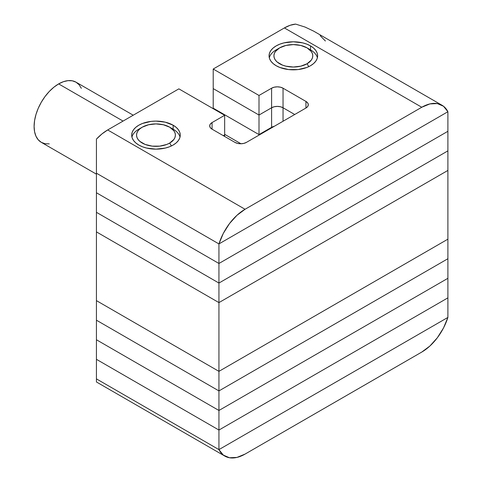 <?xml version="1.0" encoding="UTF-8"?>
<svg xmlns="http://www.w3.org/2000/svg" width="482" height="482" viewBox="0 0 482 482"><rect width="100%" height="100%" fill="white"/><g stroke="black" fill="none" stroke-linecap="round" stroke-linejoin="round"><path stroke-width="0.72" d="M447.899 239.162L218.936 371.357L96.436 300.629L96.436 231.89L218.936 302.612L96.436 231.89L96.436 300.629L218.936 371.357L218.936 302.612L447.899 170.423L218.936 302.612L218.936 371.357L96.436 300.629L218.936 371.357L447.899 239.162L218.936 371.357L447.899 239.162L447.899 258.726L218.936 390.92L447.899 258.726L447.899 170.423L447.899 239.162M123.055 121.078L58.659 83.904A34.728 20.051 120 0 0 35.969 114.505A34.728 20.051 120 0 0 41.295 142.335L38.241 139.798L35.969 136.207L34.571 131.694L34.102 126.435L34.571 120.633L35.969 114.505L38.241 108.293L41.295 102.232L45.013 96.557L49.26 91.49L53.87 87.212L58.659 83.904L123.055 121.078M133.225 115.21L76.023 82.181A34.728 20.051 120 0 0 58.659 83.904L63.449 81.681L68.052 80.639L72.3 80.807L76.023 82.181L79.078 84.718L81.344 88.308M49.26 143.883L45.013 143.714L41.295 142.335L96.436 174.171M96.436 231.89L218.936 302.612L447.899 170.423L218.936 302.612L218.936 283.048L447.899 150.86L447.899 170.423L447.899 150.86L218.936 283.048L447.899 150.86L447.899 131.291L218.936 263.485L96.436 192.764L96.436 173.195L96.436 192.764L218.936 263.485L218.936 243.922L96.436 173.195L218.936 243.922L447.899 111.728L218.936 243.922L218.936 263.485L96.436 192.764L218.936 263.485L447.899 131.291L218.936 263.485L447.899 131.291L447.899 111.728L447.899 150.86L218.936 283.048L218.936 302.612L96.436 231.89L96.436 212.327L218.936 283.048L218.936 263.485L218.936 283.048L96.436 212.327L218.936 283.048L96.436 212.327L96.436 231.89M224.66 134.333L240.988 143.763L224.66 134.333M224.66 134.864L223.287 135.653L224.66 134.864L224.66 136.448L224.66 115.294L178.864 88.857L107.685 129.953L101.943 133.942L96.436 139.105L96.436 173.195L218.936 243.922L447.899 111.728L218.936 243.922L223.317 233.384L229.492 223.582L236.945 215.315L245.061 209.272L421.768 107.251L429.89 103.919L437.343 103.582L443.512 106.257L447.899 111.728A40.476 23.371 -60 0 0 442.006 105.245A40.476 23.371 -60 0 0 421.768 107.251L284.392 27.932L213.207 69.028L259.003 95.466L271.595 88.2A8.098 4.675 180 0 1 283.042 88.2L305.937 101.419A8.098 4.675 180 0 1 308.311 104.721A8.098 4.675 180 0 1 305.937 108.028L246.41 142.395A8.098 4.675 180 0 1 234.963 142.395L212.062 129.176L212.062 122.567L224.66 115.294L224.66 134.864L223.287 135.653L224.66 134.864M294.719 114.505L283.042 107.763L280.416 106.751L277.319 106.395L274.222 106.751L271.595 107.763L259.003 115.035L213.207 88.598L213.207 108.161L213.207 88.598L259.003 115.035L259.003 134.599L213.207 108.161L259.003 134.599L213.207 108.161L259.003 134.599L259.003 115.035L271.595 107.763L271.595 127.326L259.003 134.599L271.595 127.326L259.003 134.599L271.595 127.326L271.595 107.763A8.098 4.675 180 0 1 283.042 107.763L283.042 121.247L283.042 107.763L294.719 114.505M274.294 126.296L271.595 127.326L274.294 126.296A8.098 4.675 0 0 0 271.595 127.326A8.098 4.675 180 0 1 274.294 126.296M276.174 65.727A24.287 14.02 180 0 1 269.064 55.81A24.287 14.02 180 0 1 284.055 42.856A24.287 14.02 180 0 1 310.522 45.898L310.522 50.562L310.522 45.898A24.287 14.02 180 0 1 317.632 55.81A24.287 14.02 180 0 1 302.642 68.763A24.287 14.02 180 0 1 276.174 65.727L273.155 63.6L270.908 61.178L269.528 58.545L269.064 55.81L269.528 53.074L270.908 50.447L273.155 48.019L276.174 45.898L279.855 44.151L284.055 42.856L293.345 41.789L302.642 42.856L306.841 44.151L310.522 45.898L313.541 48.019L315.782 50.447L317.168 53.074L317.632 55.81L317.168 58.545L315.782 61.178L313.541 63.6L310.522 65.727L306.841 67.468L298.087 69.565L288.61 69.565L279.855 67.468L276.174 65.727M138.798 145.04A24.287 14.02 180 0 1 131.682 135.129A24.287 14.02 180 0 1 146.673 122.175A24.287 14.02 180 0 1 173.14 125.212L173.14 129.881L173.14 125.212A24.287 14.02 180 0 1 180.256 135.129A24.287 14.02 180 0 1 165.26 148.082A24.287 14.02 180 0 1 138.798 145.04L135.773 142.913L133.532 140.491L132.146 137.864L131.682 135.129L132.146 132.393L133.532 129.76L135.773 127.338L138.798 125.212L142.473 123.47L151.228 121.374L155.969 121.103L165.26 122.175L173.14 125.212L176.159 127.338L178.406 129.76L179.786 132.393L180.256 135.129L179.786 137.864L178.406 140.491L176.159 142.913L173.14 145.04L169.459 146.787L165.26 148.082L155.969 149.149L146.673 148.082L142.473 146.787L138.798 145.04M213.207 88.598L259.003 115.035L271.595 107.763L274.222 106.751L277.319 106.395L280.416 106.751L283.042 107.763L283.042 88.2L283.042 107.763A8.098 4.675 0 0 0 271.595 107.763L271.595 88.2L271.595 107.763L259.003 115.035L259.003 95.466L259.003 115.035L213.207 88.598L213.207 69.028L213.207 88.598M212.062 122.567L212.062 129.176A8.098 4.675 180 0 1 209.694 125.874A8.098 4.675 180 0 1 212.062 122.567L224.66 115.294L178.864 88.857L107.685 129.953L245.061 209.272L421.768 107.251L284.392 27.932L213.207 69.028L259.003 95.466L271.595 88.2L274.222 87.188L277.319 86.826L280.416 87.188L283.042 88.2L305.937 101.419L305.937 108.028L305.937 101.419L307.697 102.931L308.311 104.721L307.697 106.51L305.937 108.028L246.41 142.395L243.784 143.407L240.687 143.763L237.59 143.407L234.963 142.395L212.062 129.176L210.309 127.664L209.694 125.874L210.309 124.085L212.062 122.567M295.635 24.1L290.128 25.293L284.392 27.932A40.476 23.371 120 0 1 295.635 24.1L305.016 27.04L295.635 24.1M325.404 41.006L320.162 35.638M313.649 31.137L305.016 27.04L313.619 31.119L442.006 105.245M107.685 129.953A40.476 23.371 120 0 0 96.436 139.105L96.436 173.195L218.936 243.922A40.476 23.371 -60 0 1 245.061 209.272L107.685 129.953M96.436 212.327L96.436 192.764L96.436 212.327M271.595 127.857L271.595 127.326L271.595 127.857M259.003 135.129L259.003 134.599L259.003 135.129M213.207 108.685L213.207 108.161L213.207 108.685M224.829 456.099A40.476 23.371 -60 0 0 245.061 454.092L421.768 352.071A40.476 23.371 -60 0 0 447.899 317.421L443.512 327.959L437.343 337.762L429.89 346.028L421.768 352.071L245.061 454.092L236.945 457.424L229.492 457.761L223.317 455.086L218.936 449.616L447.899 317.421L218.936 449.616L96.436 378.888L218.936 449.616L447.899 317.421L218.936 449.616L218.936 430.046L447.899 297.858L447.899 317.421L447.899 297.858L218.936 430.046L447.899 297.858L447.899 278.295L218.936 410.483L447.899 278.295L447.899 258.726L447.899 297.858L218.936 430.046L218.936 449.616L96.436 378.888L96.436 359.325L218.936 430.046L218.936 371.357L218.936 390.92L96.436 320.199L218.936 390.92L447.899 258.726L218.936 390.92L218.936 410.483L96.436 339.762L218.936 410.483L447.899 278.295L218.936 410.483L218.936 430.046L96.436 359.325L218.936 430.046L96.436 359.325L96.436 381.973L224.829 456.099A40.476 23.371 -60 0 1 218.936 449.616L96.436 378.888L96.436 381.973M96.436 320.199L96.436 300.629L96.436 320.199L218.936 390.92L96.436 320.199L96.436 339.762L96.436 320.199M96.436 339.762L218.936 410.483L96.436 339.762L96.436 359.325L96.436 339.762M308.763 66.649L307.082 63.745A19.431 11.219 180 0 1 279.608 63.745A19.431 11.219 180 0 1 279.608 47.881L276.174 49.863A24.287 14.02 0 0 0 269.305 57.792A24.287 14.02 180 0 1 276.174 49.863L279.608 47.881L275.397 51.52L274.294 53.623L273.921 55.81L274.294 57.997L275.397 60.105L277.192 62.045L282.554 65.136L285.91 66.173L293.345 67.028L300.78 66.173L307.082 63.745L311.294 60.105L312.402 57.997L312.776 55.81L312.402 53.623L311.294 51.52L307.082 47.881L300.78 45.447L293.345 44.597L285.91 45.447L279.608 47.881A19.431 11.219 180 0 1 307.088 47.881A19.431 11.219 180 0 1 307.082 63.745L308.763 66.649M308.613 48.869A24.287 14.02 180 0 1 317.391 57.792A24.287 14.02 0 0 0 310.522 49.863L307.088 47.881M171.381 145.962L169.706 143.058A19.431 11.219 180 0 1 142.232 143.058A19.431 11.219 180 0 1 142.232 127.194L138.798 129.176A24.287 14.02 0 0 0 131.929 137.111A24.287 14.02 180 0 1 138.798 129.176L142.232 127.194L139.816 128.893L138.021 130.833L136.912 132.936L136.539 135.129L136.912 137.316L138.021 139.419L139.816 141.359L145.172 144.455L152.179 146.13L159.759 146.13L166.76 144.455L169.706 143.058L173.918 139.419L175.02 137.316L175.394 135.129L175.02 132.936L173.918 130.833L169.706 127.194L163.404 124.766L155.969 123.91L148.534 124.766L142.232 127.194A19.431 11.219 180 0 1 169.706 127.194A19.431 11.219 180 0 1 169.706 143.058L171.381 145.962M171.231 128.188A24.287 14.02 180 0 1 180.009 137.111A24.287 14.02 0 0 0 173.14 129.176L169.706 127.194M276.174 49.863L279.608 47.881M138.798 129.176L142.232 127.194"/></g></svg>
